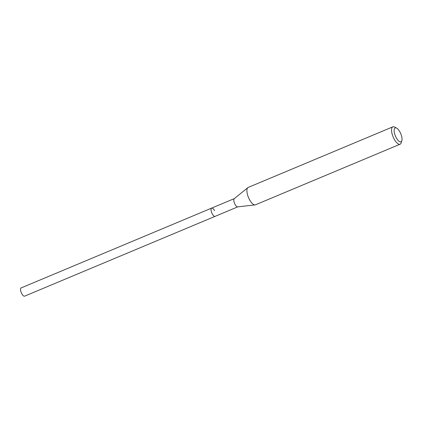 <?xml version="1.0" encoding="UTF-8"?>
<svg xmlns="http://www.w3.org/2000/svg" width="423" height="423" viewBox="0 0 423 423"><rect width="100%" height="100%" fill="white"/><g stroke="black" fill="none" stroke-linecap="round" stroke-linejoin="round"><path stroke-width="0.63" d="M234.321 198.609L21.15 287.91A4.473 1.724 67.3 0 0 21.705 293.594A4.473 1.724 67.3 0 0 24.608 296.158L215.106 216.359A4.473 1.724 -112.7 0 1 212.203 213.789A4.473 1.724 -112.7 0 1 211.648 208.105A4.473 1.724 -112.7 0 1 214.551 210.675M255.08 204.906L237.678 206.868A4.473 1.724 -112.7 0 1 234.966 204.256A4.473 1.724 -112.7 0 1 234.242 198.673L247.846 187.643A9.417 3.633 67.3 0 0 249.369 199.397A9.417 3.633 67.3 0 0 255.08 204.906A9.417 3.633 67.3 0 0 255.476 204.806L400.121 144.211A9.417 3.633 -112.7 0 1 394.014 138.807A9.417 3.633 -112.7 0 1 392.84 126.842A9.417 3.633 -112.7 0 1 394.58 127.048L396.563 128.074A7.535 2.908 -112.7 0 1 400.063 132.23A7.535 2.908 -112.7 0 1 401.85 140.695A7.535 2.908 -112.7 0 1 396.108 137.48A7.535 2.908 -112.7 0 1 394.136 130.162A7.535 2.908 -112.7 0 1 396.563 128.074M211.648 208.105A4.473 1.724 67.3 0 0 212.203 213.789A4.473 1.724 67.3 0 0 215.106 216.359L237.779 206.858M392.84 126.842L248.201 187.431A9.417 3.633 67.3 0 0 247.846 187.643M401.85 140.695L401.189 142.826A9.417 3.633 -112.7 0 1 400.121 144.211"/></g></svg>

